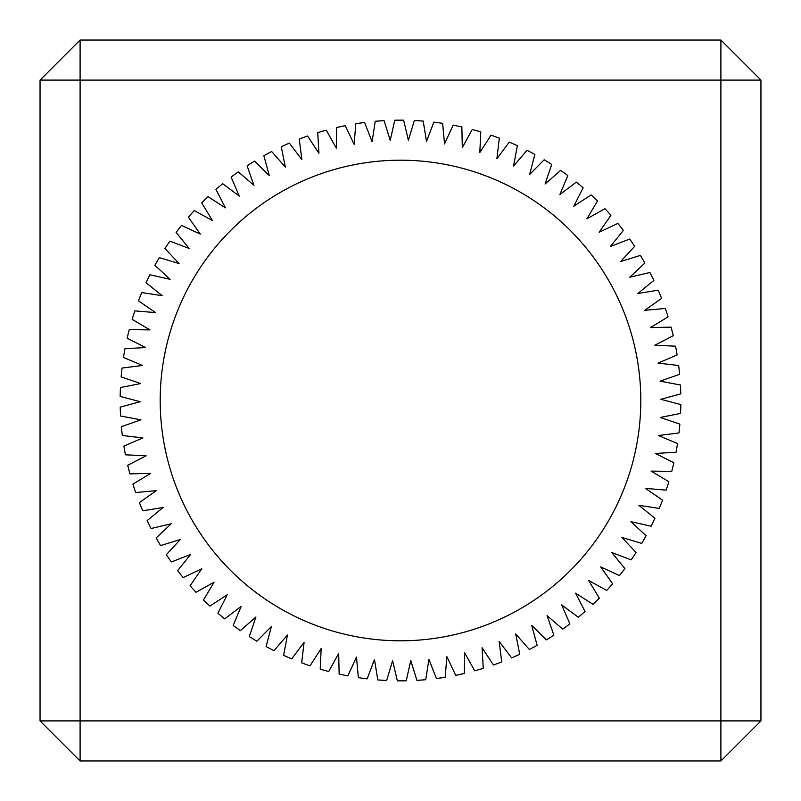 <?xml version="1.0" encoding="UTF-8"?>
<svg xmlns="http://www.w3.org/2000/svg" width="801" height="801" viewBox="0 0 801 801"><rect width="100%" height="100%" fill="white"/><g stroke="black" fill="none" stroke-linecap="round" stroke-linejoin="round"><path stroke-width="1.2" d="M760.95 80.1L760.95 720.9L720.9 760.95L80.1 760.95L80.1 720.9L720.9 720.9L720.9 80.1L80.1 80.1L80.1 720.9L40.05 720.9L40.05 80.1L80.1 80.1L80.1 40.05L720.9 40.05L760.95 80.1L720.9 80.1L720.9 40.05M720.9 760.95L720.9 720.9L760.95 720.9M40.05 720.9L80.1 760.95M40.05 80.1L80.1 40.05M364.595 122.463L355.824 123.734L354.122 144.34L345.291 125.637L336.63 127.519L336.36 148.195L336.63 127.519L345.291 125.637L354.122 144.34L355.824 123.734L364.595 122.463L372.095 141.727L364.595 122.463A280.35 280.35 0 0 0 355.824 123.734M335.559 146.773L326.257 130.162L317.737 132.646L326.257 130.162L336.36 148.195M317.837 134.278L318.918 153.291C309.406 138.783 309.406 138.783 318.918 153.291C309.406 138.783 309.406 138.783 318.918 153.291L317.737 132.646A280.35 280.35 0 0 1 326.257 130.162M425.762 679.709L416.92 680.369L425.762 679.709L428.905 659.273L425.762 679.709A280.35 280.35 0 0 1 416.92 680.369L410.783 660.625L416.92 680.369M406.217 680.79L397.356 680.83L406.217 680.79L410.783 660.625L406.217 680.79A280.35 280.35 0 0 1 397.356 680.83L392.61 660.705L397.356 680.83M387.133 678.928L392.61 660.705L386.653 680.51L377.812 679.929L386.653 680.51A280.35 280.35 0 0 1 377.812 679.929L374.478 659.523C368.34 675.744 368.34 675.744 374.478 659.523C368.34 675.744 368.34 675.744 374.478 659.523L377.541 678.317M161.632 426.713A240.3 240.3 0 0 0 426.713 639.368A240.3 240.3 0 0 0 639.368 374.287A240.3 240.3 0 0 0 374.287 161.632A240.3 240.3 0 0 0 161.632 426.713M374.478 659.523L367.158 678.858A280.35 280.35 0 0 1 358.367 677.666L356.475 657.07L347.824 675.854A280.35 280.35 0 0 1 339.143 674.052L338.683 653.376L328.74 671.508A280.35 280.35 0 0 1 320.21 669.105L321.191 648.45L310.007 665.841A280.35 280.35 0 0 1 301.667 662.848L304.09 642.312L291.724 658.883A280.35 280.35 0 0 1 283.604 655.318L287.459 635.003L273.962 650.672A280.35 280.35 0 0 1 266.112 646.547L271.379 626.542L256.821 641.231A280.35 280.35 0 0 1 249.281 636.565L255.919 616.99L240.38 630.627A280.35 280.35 0 0 1 233.181 625.441L241.171 606.377L224.711 618.893A280.35 280.35 0 0 1 217.892 613.226L227.204 594.763L209.912 606.097A280.35 280.35 0 0 1 203.504 599.969L214.067 582.197L196.035 592.299A280.35 280.35 0 0 1 190.067 585.741L201.852 568.75L183.149 577.571A280.35 280.35 0 0 1 177.662 570.612L190.598 554.482L171.324 561.982A280.35 280.35 0 0 1 166.338 554.652L180.365 539.463L160.621 545.601A280.35 280.35 0 0 1 156.155 537.942L171.214 523.774L151.089 528.51A280.35 280.35 0 0 1 147.164 520.56L163.174 507.474L142.758 510.808A280.35 280.35 0 0 1 139.404 502.597L156.285 490.663L135.699 492.555A280.35 280.35 0 0 1 132.916 484.134L150.588 473.401L129.922 473.862A280.35 280.35 0 0 1 127.729 465.271L146.112 455.799L125.457 454.808A280.35 280.35 0 0 1 123.885 446.077L142.878 437.917L122.343 435.494A280.35 280.35 0 0 1 121.372 426.673L140.896 419.854L120.581 415.999A280.35 280.35 0 0 1 120.23 407.138L140.175 401.691L120.18 396.435A280.35 280.35 0 0 1 120.45 387.574L140.726 383.539L121.141 376.891A280.35 280.35 0 0 1 122.032 368.07L142.548 365.456L123.474 357.466A280.35 280.35 0 0 1 124.976 348.725L145.622 347.544L127.149 338.242A280.35 280.35 0 0 1 129.251 329.632L149.937 329.892L132.155 319.329A280.35 280.35 0 0 1 134.858 310.878L155.464 312.59L138.473 300.806A280.35 280.35 0 0 1 141.757 292.565L162.192 295.709L146.062 282.773A280.35 280.35 0 0 1 149.917 274.783L170.092 279.339L154.903 265.311A280.35 280.35 0 0 1 159.299 257.612L179.104 263.569L164.926 248.51A280.35 280.35 0 0 1 169.852 241.131L189.196 248.45L176.1 232.44A280.35 280.35 0 0 1 181.527 225.431L200.31 234.082L188.375 217.201A280.35 280.35 0 0 1 194.273 210.583L212.405 220.525L201.682 202.853A280.35 280.35 0 0 1 208.03 196.666L225.421 207.839L215.95 189.467A280.35 280.35 0 0 1 222.718 183.729L239.289 196.105L231.119 177.101A280.35 280.35 0 0 1 238.267 171.855L253.937 185.351L247.119 165.827A280.35 280.35 0 0 1 254.618 161.101L269.306 175.649L263.859 155.704A280.35 280.35 0 0 1 271.669 151.509L285.306 167.049L281.271 146.763A280.35 280.35 0 0 1 289.351 143.129L301.877 159.579L299.254 139.074A280.35 280.35 0 0 1 307.574 136L318.918 153.291M436.405 678.537L428.905 659.273L436.405 678.537L445.176 677.266A280.35 280.35 0 0 1 436.405 678.537L445.176 677.266L446.878 656.66L445.176 677.266M455.709 675.363L446.878 656.66L455.709 675.363L464.37 673.481A280.35 280.35 0 0 1 455.709 675.363L464.37 673.481L464.64 652.805L464.37 673.481M474.743 670.837L464.64 652.805L474.743 670.837L483.263 668.354A280.35 280.35 0 0 1 474.743 670.837L483.263 668.354L482.082 647.709L483.263 668.354M426.252 139.855L423.188 121.071L414.347 120.49L423.188 121.071L426.522 141.477L433.842 122.142A280.35 280.35 0 0 1 442.633 123.334L444.525 143.93L453.176 125.146A280.35 280.35 0 0 1 461.857 126.948L462.317 147.624L472.26 129.492A280.35 280.35 0 0 1 480.79 131.895L479.809 152.55L490.993 135.159A280.35 280.35 0 0 1 499.333 138.152L496.91 158.688L509.276 142.117A280.35 280.35 0 0 1 517.396 145.682L513.541 165.997L527.038 150.328A280.35 280.35 0 0 1 534.888 154.453L529.621 174.458L544.179 159.769A280.35 280.35 0 0 1 551.719 164.435L545.08 184.01L560.62 170.373A280.35 280.35 0 0 1 567.819 175.559L559.829 194.623L576.289 182.107A280.35 280.35 0 0 1 583.108 187.774L573.796 206.237L591.088 194.903A280.35 280.35 0 0 1 597.496 201.031L586.933 218.803L604.965 208.701A280.35 280.35 0 0 1 610.933 215.259L599.148 232.25L617.851 223.429A280.35 280.35 0 0 1 623.338 230.388L610.402 246.518L629.676 239.018A280.35 280.35 0 0 1 634.662 246.348L620.635 261.537L640.379 255.399A280.35 280.35 0 0 1 644.845 263.058L629.786 277.226L649.911 272.49A280.35 280.35 0 0 1 653.836 280.44L637.826 293.526L658.242 290.192A280.35 280.35 0 0 1 661.596 298.403L644.715 310.337L665.301 308.445A280.35 280.35 0 0 1 668.084 316.866L650.412 327.599L671.078 327.138A280.35 280.35 0 0 1 673.271 335.729L654.888 345.201L675.543 346.192A280.35 280.35 0 0 1 677.115 354.923L658.122 363.083L678.657 365.506A280.35 280.35 0 0 1 679.628 374.327L660.104 381.146L680.419 385.001A280.35 280.35 0 0 1 680.77 393.862L660.825 399.309L680.82 404.565A280.35 280.35 0 0 1 680.55 413.426L660.274 417.461L679.859 424.109A280.35 280.35 0 0 1 678.968 432.93L658.452 435.544L677.526 443.534A280.35 280.35 0 0 1 676.024 452.275L655.378 453.456L673.851 462.758A280.35 280.35 0 0 1 671.749 471.368L651.063 471.108L668.845 481.671A280.35 280.35 0 0 1 666.142 490.122L645.536 488.41L662.527 500.194A280.35 280.35 0 0 1 659.243 508.435L638.808 505.291L654.938 518.227A280.35 280.35 0 0 1 651.083 526.217L630.908 521.661L646.097 535.689A280.35 280.35 0 0 1 641.701 543.388L621.896 537.431L636.074 552.49A280.35 280.35 0 0 1 631.148 559.869L611.804 552.55L624.9 568.56A280.35 280.35 0 0 1 619.473 575.569L600.69 566.918L612.625 583.799A280.35 280.35 0 0 1 606.727 590.417L588.595 580.475L599.318 598.147A280.35 280.35 0 0 1 592.97 604.334L575.579 593.161L585.05 611.533A280.35 280.35 0 0 1 578.282 617.271L561.711 604.895L569.881 623.899A280.35 280.35 0 0 1 562.733 629.145L547.063 615.649L553.881 635.173A280.35 280.35 0 0 1 546.382 639.899L531.694 625.351L537.141 645.296A280.35 280.35 0 0 1 529.331 649.491L515.694 633.951L519.729 654.237A280.35 280.35 0 0 1 511.649 657.871L499.123 641.421L501.746 661.926A280.35 280.35 0 0 1 493.426 665L482.082 647.709C491.594 662.217 491.594 662.217 482.082 647.709C491.594 662.217 491.594 662.217 482.082 647.709M375.238 121.291L372.095 141.727L375.238 121.291L384.079 120.631L390.217 140.375L384.079 120.631L375.238 121.291A280.35 280.35 0 0 1 384.079 120.631M394.783 120.21L390.217 140.375L394.783 120.21L403.644 120.17L408.39 140.295L403.644 120.17L394.783 120.21A280.35 280.35 0 0 1 403.644 120.17M336.63 127.519A280.35 280.35 0 0 1 345.291 125.637M414.347 120.49L408.39 140.295L414.347 120.49A280.35 280.35 0 0 1 423.188 121.071M426.522 141.477C432.66 125.256 432.66 125.256 426.522 141.477C432.66 125.256 432.66 125.256 426.522 141.477"/></g></svg>
